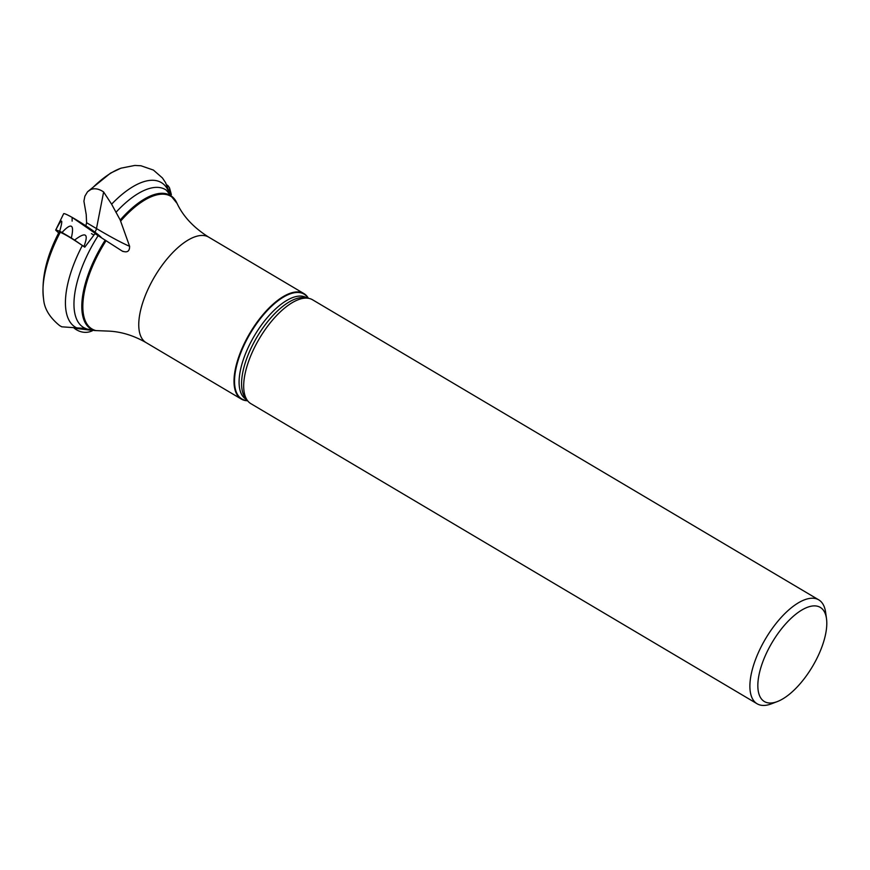<?xml version="1.0" encoding="UTF-8"?>
<svg xmlns="http://www.w3.org/2000/svg" width="870" height="870" viewBox="0 0 870 870"><rect width="100%" height="100%" fill="white"/><g stroke="black" fill="none" stroke-linecap="round" stroke-linejoin="round"><path stroke-width="1.3" d="M87.544 191.77L90.937 189.453A85.477 36.66 -59.3 0 1 120.582 168.345L110.49 173.152L87.544 191.77L84.879 196.196L83.911 201.198L86.228 214.607L86.598 222.72L96.483 228.571A78.865 6.579 -147.1 0 0 129.608 246.297C129.663 251.386 127.172 252.963 122.115 251.017L95.015 233.649L84.781 247.178L82.335 245.514C72.699 238.88 65.348 234.465 60.269 232.279L59.541 233.029M85.651 328.479L61.803 326.815L59.736 325.685C49.59 317.452 44.207 308.524 43.587 298.91A85.477 36.66 -59.3 0 1 43.5 298.356A85.477 36.66 -59.3 0 1 60.269 232.279M247.635 400.765A61.335 26.307 -59.3 0 1 241.36 399.091L146.106 342.628C133.958 335.668 121.735 331.84 109.402 331.144L94.634 330.546L86.869 329.012M123.04 251.495L122.115 251.017M129.608 246.297L120.212 220.012L111.61 204.189L103.628 191.976C99.115 188.877 94.884 188.04 90.937 189.453M120.582 168.345A85.477 36.66 -59.3 0 1 121.104 168.149L134.839 165.441L140.962 165.768L153.414 170.074L162.396 177.926L165.55 182.613L169.628 192.879M86.598 222.72L85.858 225.841M241.36 399.091A61.335 26.307 -59.3 0 1 250.005 332.916A61.335 26.307 -59.3 0 1 303.913 293.581A61.335 26.307 -59.3 0 1 308.393 298.279M247.493 400.591A60.954 26.143 -59.3 0 1 250.44 333.177A60.954 26.143 -59.3 0 1 308.165 298.247M777.367 701.557L771.407 703.83A60.411 25.915 -59.3 0 1 769.265 704.559A60.411 25.915 -59.3 0 1 757.128 703.786L250.908 403.68A60.411 25.915 -59.3 0 1 244.785 394.893A60.411 25.915 -59.3 0 1 259.423 338.506A60.411 25.915 -59.3 0 1 301.868 298.606A60.411 25.915 -59.3 0 1 312.515 299.758L818.746 599.854A60.411 25.915 -59.3 0 1 825.63 612.36L826.5 618.679A54.745 23.479 -59.3 0 1 812.536 666.409A54.745 23.479 -59.3 0 1 777.367 701.557A54.745 23.479 -59.3 0 1 775.42 702.221A54.745 23.479 -59.3 0 1 773.038 640.962A54.745 23.479 -59.3 0 1 826.5 618.679M757.128 703.786A60.411 25.915 -59.3 0 1 765.643 638.613A60.411 25.915 -59.3 0 1 818.746 599.854M92.927 330.448A22.663 18.596 73.7 0 1 92.894 330.469A22.663 18.596 73.7 0 1 81.943 331.959A22.663 18.596 73.7 0 1 74.168 328.186L92.894 330.469M84.781 247.178A20.456 1.707 -147.1 0 0 83.901 246.525L74.592 240.098A20.456 1.707 -147.1 0 0 71.329 238.01L62.009 232.475A20.456 1.707 -147.1 0 0 59.704 231.268L55.821 229.887A20.456 1.707 -147.1 0 0 55.756 229.952A20.456 1.707 -147.1 0 0 55.821 230.267L58.671 232.91M72.134 221.132L72.112 217.369L101.366 237.586A22.663 1.892 -147.1 0 0 80.899 222.644A22.663 1.892 -147.1 0 0 63.651 213.715L55.756 229.952M59.704 231.268C63.401 218.207 62.118 217.75 55.821 229.887M71.329 238.01C74.505 224.242 71.394 222.394 62.009 232.475M83.901 246.525C88.892 233.628 85.793 231.474 74.592 240.098M170.324 193.542L169.519 187.909A20.456 15.073 -0.5 0 0 167.671 185.408L166.725 184.842M171.379 194.652L169.519 187.909M91.448 233.638L93.808 234.987M76.321 327.707A84.118 36.083 -59.3 0 1 82.335 245.514M146.106 342.628A61.335 26.307 -59.3 0 1 154.751 276.453A61.335 26.307 -59.3 0 1 208.648 237.108C193.684 227.646 183.157 216.412 177.078 203.417L166.333 190.182A80.17 34.387 -59.3 0 0 115.927 212.356M95.82 330.567A77.169 33.103 -59.3 0 1 106.107 240.642M120.636 221.11A77.169 33.103 -59.3 0 1 177.078 203.417M111.61 204.189A84.118 36.083 -59.3 0 1 168.987 192.281M120.212 220.012A77.691 33.321 -59.3 0 1 176.686 202.601M87.12 329.11L84.618 328.023A80.17 34.387 -59.3 0 1 98.169 235.618M94.634 330.546A77.691 33.321 -59.3 0 1 105.237 240.076M246.96 399.83L246.166 399.352A59.106 25.35 -59.3 0 1 254.497 335.592A59.106 25.35 -59.3 0 1 306.447 297.671L307.24 298.149M246.623 399.276A59.106 25.35 -59.3 0 1 256.987 337.06A59.106 25.35 -59.3 0 1 306.599 298.116M103.628 191.976L96.483 228.571A4.72 2.023 -59.3 0 1 94.873 232.127M43.5 298.356C41.336 278.356 46.501 256.335 58.975 232.312M303.913 293.581L208.648 237.108"/></g></svg>
